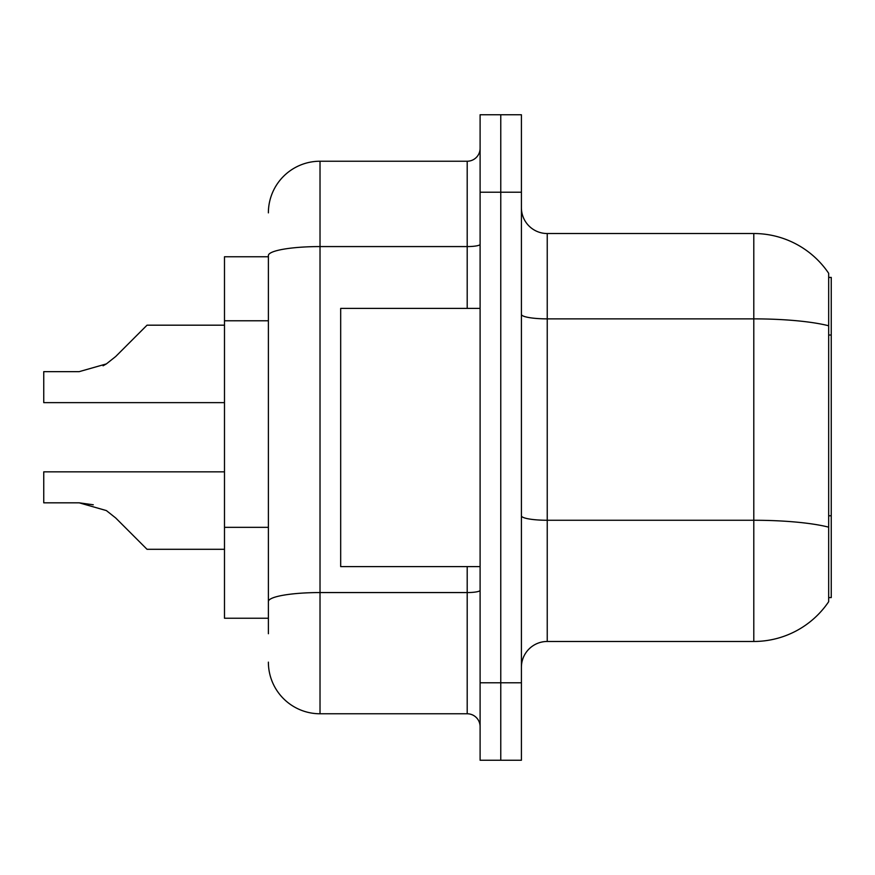 <?xml version="1.0" encoding="UTF-8"?>
<svg xmlns="http://www.w3.org/2000/svg" width="875" height="875" viewBox="0 0 875 875"><rect width="100%" height="100%" fill="white"/><g stroke="black" fill="none" stroke-linecap="round" stroke-linejoin="round"><path stroke-width="1.31" d="M828.669 277.419L831.25 277.419L831.25 597.581L828.669 597.581M268.384 256.758L224.492 256.758L224.492 618.242L268.384 618.242M521.413 667.297A25.823 25.823 0 0 1 547.236 641.473L753.791 641.473L753.791 233.527L547.236 233.527A25.823 25.823 0 0 1 521.413 207.703A25.823 25.823 0 0 0 547.236 233.527L547.236 641.473M828.669 273.295A90.366 90.366 0 0 0 753.791 233.527A90.366 90.366 0 0 1 828.669 273.295L828.669 601.705A90.366 90.366 0 0 1 753.791 641.473M500.762 682.784L500.762 760.244L521.413 760.244L521.413 682.784L500.762 682.784L500.762 760.244L480.102 760.244L480.102 682.784L500.762 682.784L500.762 192.216L500.762 682.784M480.102 682.784L480.102 114.756L500.762 114.756L500.762 192.216L500.762 114.756L521.413 114.756L521.413 682.784M268.384 633.73L268.384 255.544A51.636 8.969 180 0 1 320.02 246.575L467.195 246.575L467.195 161.23A12.906 12.906 0 0 0 480.102 148.323M480.102 114.756L500.762 114.756M268.384 212.866A51.636 51.636 0 0 1 320.02 161.23L320.02 713.77L467.195 713.77L467.195 566.595M320.02 161.23L467.195 161.23M480.102 726.677A12.906 12.906 0 0 0 467.195 713.77M320.02 713.77A51.636 51.636 0 0 1 268.384 662.134M115.675 517.945L147.033 549.303L115.675 517.945L147.033 549.303L115.675 517.945L147.033 549.303L115.675 517.945L147.033 549.303L115.675 517.945L147.033 549.303L115.675 517.945L147.033 549.303L115.675 517.945L147.033 549.303L115.675 517.945L147.033 549.303L115.675 517.945L147.033 549.303L115.675 517.945L147.033 549.303L115.675 517.945L147.033 549.303L115.675 517.945L147.033 549.303L115.675 517.945L147.033 549.303L115.675 517.945L106.367 510.573L115.675 517.945M224.492 471.844L43.75 471.844L43.75 502.819L79.166 502.819L93.286 504.787L79.166 502.819L43.75 502.819L79.166 502.819L93.286 504.787L79.166 502.819L43.75 502.819L79.166 502.819L93.286 504.787L79.166 502.819L43.75 502.819L79.166 502.819L93.286 504.787L79.166 502.819L43.75 502.819L79.166 502.819L93.286 504.787L79.166 502.819L43.75 502.819L79.166 502.819L93.286 504.787L79.166 502.819L43.75 502.819L79.166 502.819L106.367 510.573M115.675 356.53L147.033 325.183L115.675 356.53L147.033 325.183L115.675 356.53L147.033 325.183L115.675 356.53L147.033 325.183L115.675 356.53L147.033 325.183L115.675 356.53L147.033 325.183L115.675 356.53L147.033 325.183L115.675 356.53L147.033 325.183L115.675 356.53L147.033 325.183L115.675 356.53L147.033 325.183L115.675 356.53L147.033 325.183L115.675 356.53L147.033 325.183L115.675 356.53L106.367 363.913L115.675 356.53L106.367 363.913L115.675 356.53L106.367 363.913L115.675 356.53L106.367 363.913L115.675 356.53L106.367 363.913L115.675 356.53L106.367 363.913L115.675 356.53L106.367 363.913L115.675 356.53L106.367 363.913L115.675 356.53L106.367 363.913L115.675 356.53L106.367 363.913L115.675 356.53L106.367 363.913L115.675 356.53L106.367 363.913L115.675 356.53L106.367 363.913L79.166 371.656L43.75 371.656L43.75 402.642L224.492 402.642M480.102 308.405L340.681 308.405L340.681 566.595L480.102 566.595M224.492 549.303L147.033 549.303L134.116 536.386M93.286 504.787L79.166 502.819M103.053 365.805L106.367 363.913M134.116 338.089L147.033 325.183L224.492 325.183M831.25 515.769L828.669 515.769M831.25 335.027L828.669 335.027M268.384 320.775L224.492 320.775M268.384 527.33L224.492 527.33M828.669 325.773A90.366 15.695 180 0 0 753.791 318.872L547.236 318.872A25.823 4.484 0 0 1 521.413 314.387M828.669 527.166A90.366 15.695 180 0 0 753.791 520.264L547.236 520.264A25.823 4.484 -0 0 1 521.413 515.78M521.413 192.216L480.102 192.216M480.102 590.319A12.906 2.242 0 0 1 467.195 592.561L320.02 592.561A51.636 8.969 180 0 0 268.384 601.53M467.195 308.405L467.195 246.575A12.906 2.242 0 0 0 480.102 244.333"/></g></svg>

